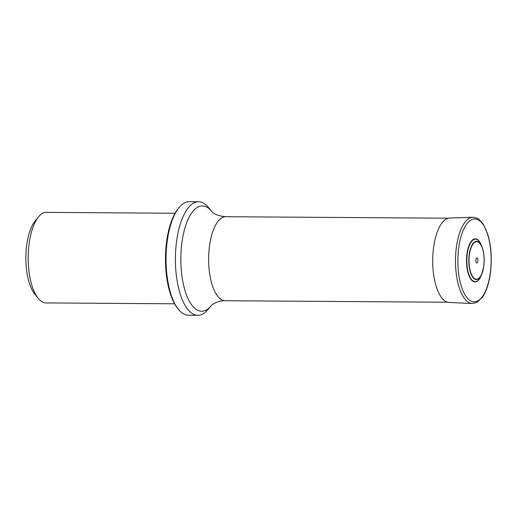 <?xml version="1.0" encoding="UTF-8"?>
<svg xmlns="http://www.w3.org/2000/svg" width="517" height="517" viewBox="0 0 517 517"><rect width="100%" height="100%" fill="white"/><g stroke="black" fill="none" stroke-linecap="round" stroke-linejoin="round"><path stroke-width="0.78" d="M175.05 213.25L44.662 212.371A45.418 18.257 90.4 0 0 38.704 216.642L35.318 220.701A40.875 16.428 90.4 0 0 25.85 257.363A40.875 16.428 90.4 0 0 34.82 294.154L38.148 298.257A45.418 18.257 90.4 0 0 46.129 302.923L174.604 303.789M38.704 216.642A45.418 18.257 90.4 0 0 28.183 257.382A45.418 18.257 90.4 0 0 38.148 298.257M178.507 309.412L177.674 308.384A55.636 22.36 -89.6 0 1 165.466 258.313A55.636 22.36 -89.6 0 1 178.352 208.409L179.199 207.395A56.773 22.819 90.4 0 0 166.047 258.313A56.773 22.819 90.4 0 0 178.507 309.412A56.773 22.819 90.4 0 0 180.963 311.997A56.773 22.819 90.4 0 0 188.485 315.241L197.843 315.299A56.773 22.819 90.4 0 0 207.899 309.605L210.968 305.928A52.65 21.165 -89.6 0 1 194.663 308.203A52.65 21.165 -89.6 0 1 182.139 241.019A52.65 21.165 -89.6 0 1 209.327 208.913A52.65 21.165 -89.6 0 1 211.608 211.311L208.59 207.588A56.773 22.819 90.4 0 0 206.128 205.003A56.773 22.819 90.4 0 0 198.612 201.759A56.773 22.819 90.4 0 0 175.793 248.864A56.773 22.819 90.4 0 0 190.321 312.061A56.773 22.819 90.4 0 0 197.843 315.299M198.612 201.759L189.254 201.701A56.773 22.819 90.4 0 0 179.199 207.395M481.088 275.871A21.52 8.647 -89.6 0 1 481.036 275.975A21.52 8.647 -89.6 0 1 468.9 275.471A21.52 8.647 -89.6 0 1 469.1 245.252A21.52 8.647 -89.6 0 1 481.249 244.916A21.52 8.647 -89.6 0 1 481.295 245.026M481.463 274.941A21.223 8.53 -89.6 0 1 481.133 275.761A21.223 8.53 -89.6 0 1 469.158 275.264A21.223 8.53 -89.6 0 1 469.358 245.465A21.223 8.53 -89.6 0 1 481.34 245.129A21.223 8.53 -89.6 0 1 481.663 245.956L482.193 247.404A19.11 7.677 -89.6 0 1 483.699 266.778A19.11 7.677 -89.6 0 1 482.018 273.499L482.018 273.499A19.11 7.677 -89.6 0 1 471.032 274.042A19.11 7.677 -89.6 0 1 471.213 246.719A19.11 7.677 -89.6 0 1 482.193 247.404C484.145 253.123 484.649 259.573 483.705 266.759L481.463 274.941M477.818 261.279A2.598 1.04 -89.6 0 1 476.034 262.106A2.598 1.04 -89.6 0 1 476.661 257.867A2.598 1.04 -89.6 0 1 477.818 261.279M211.608 211.311L212.377 212.08C215.001 214.658 219.473 216.196 225.806 216.707A42.013 16.887 90.4 0 0 208.635 258.603A42.013 16.887 90.4 0 0 225.238 300.726L447.728 302.232M472.26 303.518L449.118 302.439A42.213 16.971 -89.6 0 1 432.703 260.116A42.213 16.971 -89.6 0 1 449.687 218.025L472.842 217.256C476.48 217.825 478.483 218.504 478.858 219.286L483.001 223.764L487.609 233.723C491.344 246.105 492.216 259.67 490.232 274.424C488.778 284.085 486.213 291.646 482.523 297.12L476.881 302.451L472.26 303.518A43.137 17.339 -89.6 0 1 455.49 260.271A43.137 17.339 -89.6 0 1 472.842 217.256M490.129 274.204A41.444 16.66 -89.6 0 1 461.694 287.342A41.444 16.66 -89.6 0 1 471.685 219.66A41.444 16.66 -89.6 0 1 490.129 274.204M483.66 266.669A18.774 7.548 -89.6 0 1 470.774 272.621A18.774 7.548 -89.6 0 1 475.304 241.956A18.774 7.548 -89.6 0 1 483.66 266.669M225.806 216.707L448.297 218.213M225.238 300.726C217.424 300.319 210.645 305.67 210.968 305.928"/></g></svg>
